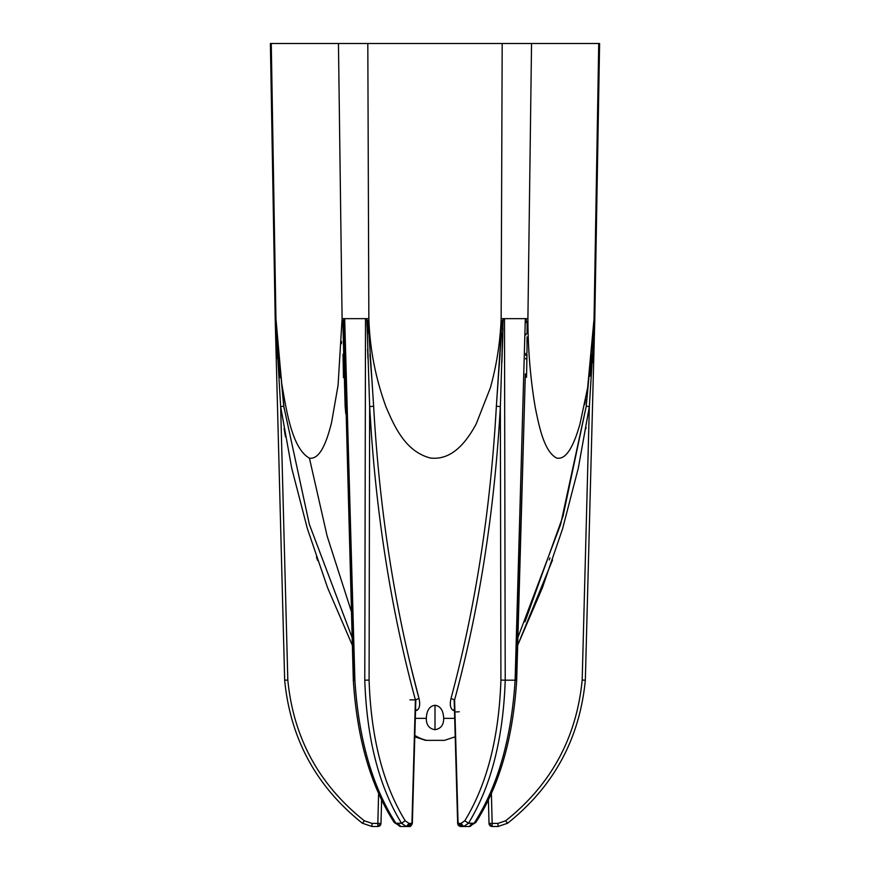 <?xml version="1.0" encoding="UTF-8"?>
<svg xmlns="http://www.w3.org/2000/svg" width="870" height="870" viewBox="0 0 870 870"><rect width="100%" height="100%" fill="white"/><g stroke="black" fill="none" stroke-linecap="round" stroke-linejoin="round"><path stroke-width="1.3" d="M414.827 735.4A47.643 41.814 90 0 0 426.691 740.359L425.539 740.359L426.691 740.359A47.643 41.814 -90 0 1 414.827 735.4M444.461 740.359L426.691 740.359L444.461 740.359L455.206 736.814M426.322 718.359C426.67 710.398 429.562 706.038 435 705.276C429.562 706.038 426.67 710.398 426.322 718.359L415.316 718.359L426.322 718.359C426.246 724.938 429.127 728.712 435 729.712C440.872 728.712 443.754 724.938 443.678 718.359L454.684 718.359L443.678 718.359C443.754 724.938 440.872 728.712 435 729.712C429.127 728.712 426.246 724.938 426.322 718.359L426.322 718.315M435 705.276L435 729.712L435 705.276C440.437 706.038 443.33 710.398 443.678 718.359C443.33 710.398 440.437 706.038 435 705.276M454.423 709.083L453.411 710.409C450.399 708.789 449.605 704.798 451.019 698.436L454.586 699.937L458.077 823.401L460.98 823.401L464.776 820.791L468.473 823.237L464.776 820.791C486.917 784.686 498.967 737.782 500.913 680.079L505.22 680.188C503.241 738.858 490.984 786.534 468.473 823.237L474.117 823.237L468.473 823.237C490.984 786.534 503.241 738.858 505.22 680.188L515.116 680.188C511.386 738.858 497.716 786.534 474.117 823.237L469.267 826.5L460.806 826.5L463.71 826.5L460.98 823.401L458.077 823.401A3.154 2.73 90 0 0 460.806 826.5A3.154 2.73 -90 0 1 458.077 823.401L454.586 699.937C479.283 608.695 494.541 510.918 500.359 406.605L503.077 319.866L504.491 318.659L501.153 318.659L502.186 43.5L531.548 43.5L527.905 318.659L525.317 318.659L515.116 680.188L505.22 680.188L504.491 318.659L525.317 318.659L504.491 318.659L502.555 320.845M497.977 826.5L497.977 823.401L497.977 826.5L492.17 826.5A3.154 3.154 0 0 1 489.016 823.422A3.154 3.154 0 0 0 492.17 826.5L489.016 823.422L492.17 823.401L492.17 826.5L497.977 826.5L507.591 823.237L505.666 820.791C551.036 784.686 576.549 737.782 582.182 680.079L585.336 680.188C579.627 738.858 553.712 786.534 507.591 823.237C553.712 786.534 579.627 738.858 585.336 680.188L594.808 318.659L585.336 680.188L594.808 318.659L594.058 318.659L598.734 43.5L594.058 318.659L587.641 387.715L579.953 424.114C575.364 440.068 567.773 460.915 556.452 457.968C544.174 451.345 539.172 426.952 535.191 407.106C530.363 378.396 527.938 348.913 527.905 318.659L531.548 43.5L367.814 43.5L368.847 318.659L365.509 318.659L364.78 680.188C366.759 738.858 379.015 786.534 401.527 823.237L395.883 823.237L401.527 823.237C379.015 786.534 366.759 738.858 364.78 680.188L369.087 680.079C371.033 737.782 383.083 784.686 405.224 820.791L401.527 823.237L405.224 820.791L409.02 823.401L406.29 826.5L409.194 826.5A3.154 2.73 -90 0 0 411.923 823.401L411.923 823.401A3.154 2.73 90 0 1 409.194 826.5L400.733 826.5L406.29 826.5L401.527 823.237M587.881 386.193L594.058 318.659L598.734 43.5L531.548 43.5L599.604 43.5L594.808 318.659L585.336 680.188C579.627 738.858 553.712 786.534 507.591 823.237L505.666 820.791L497.977 823.401L505.666 820.791C551.036 784.686 576.549 737.782 582.182 680.079L589.349 406.605L582.182 680.079L585.336 680.188M584.618 404.583L585.684 399.102M284.707 680.199L287.818 680.079C293.451 737.782 318.964 784.686 364.334 820.791L362.409 823.237C316.288 786.534 290.373 738.858 284.664 680.188C290.373 738.858 316.288 786.534 362.409 823.237C316.288 786.534 290.373 738.858 284.664 680.188L275.192 318.659L275.953 321.073L275.192 318.659L270.396 43.5L338.452 43.5L342.095 318.659L344.683 318.659L343.65 319.866L344.683 318.659L349.631 318.659L344.683 318.659L354.884 680.188C358.614 738.858 372.284 786.534 395.883 823.237L400.733 826.5L403.637 826.5L400.733 826.5L395.883 823.237C372.284 786.534 358.614 738.858 354.884 680.188L344.683 318.659L342.095 318.659L338.452 43.5L367.814 43.5L338.452 43.5L342.095 318.659L338.452 43.5L271.266 43.5L275.942 318.659L275.192 318.659L284.664 680.188L275.192 318.659L275.877 320.845M401.646 823.422L400.907 823.401L401.646 823.422M468.473 823.237L463.71 826.5L460.806 826.5L459.229 823.422A3.154 1.577 -90 0 0 460.806 826.5L458.077 823.401M372.023 826.5L377.83 826.5L377.83 823.401L380.984 823.422L377.83 826.5L372.023 826.5L362.409 823.237L372.023 826.5L372.023 823.401L372.023 826.5L362.409 823.237L364.334 820.791L372.023 823.401L377.83 823.401L377.83 826.5A3.154 3.154 0 0 0 380.984 823.422A3.154 3.154 0 0 1 377.83 826.5M403.637 826.5L409.194 826.5A3.154 1.577 90 0 0 410.77 823.422L409.194 826.5L412.347 823.433C411.303 825.88 410.248 826.902 409.194 826.5M469.093 823.401L468.354 823.422L469.093 823.401M287.818 680.079L280.651 406.605L287.818 680.079C293.451 737.782 318.964 784.686 364.334 820.791C318.964 784.686 293.451 737.782 287.818 680.079L284.664 680.188C290.373 738.858 316.288 786.534 362.409 823.237M395.883 823.237L394.306 822.596M492.17 826.5L492.17 823.401L497.977 823.401L492.17 823.401L491.398 793.69L492.17 823.401L489.016 823.422L488.407 800.161L489.016 823.422M525.328 373.991L516.693 680.155C513.017 738.304 499.38 785.751 475.781 822.487L469.267 826.5A3.154 2.73 90 0 0 472.008 823.401L469.267 826.5L474.117 823.237C497.716 786.534 511.386 738.858 515.116 680.188L525.317 318.659L526.35 319.866L525.317 318.659L527.905 318.659L531.548 43.5M406.29 826.5A3.154 2.73 -90 0 0 409.02 823.401L405.224 820.791C383.083 784.686 371.033 737.782 369.087 680.079L369.641 406.605C375.459 510.907 390.706 608.685 415.414 699.937L418.981 698.436C420.395 704.798 419.601 708.789 416.589 710.409L415.534 710.605L416.589 710.409C419.601 708.789 420.406 704.798 418.981 698.436C394.599 607.532 379.483 510.124 373.632 406.225L368.108 321.073L365.509 318.659L349.631 318.659L368.847 318.659C369.826 348.913 375.579 378.396 386.095 407.106C394.643 426.952 405.398 451.345 430.161 457.968C452.889 460.915 467.429 440.068 476.118 424.114L490.408 387.715C496.661 365.052 500.239 342.03 501.153 318.659C500.239 342.03 496.661 365.052 490.408 387.715L476.118 424.114C467.429 440.068 452.889 460.915 430.161 457.968C405.398 451.345 394.643 426.952 386.095 407.106C375.579 378.396 369.826 348.913 368.847 318.659L367.814 43.5L502.186 43.5L501.153 318.659L504.491 318.659L505.22 680.188L500.913 680.079L500.359 406.605L500.913 680.079C498.967 737.782 486.917 784.686 464.776 820.791L460.98 823.401A3.154 2.73 90 0 0 463.71 826.5M394.197 822.444L400.733 826.5L397.992 823.401A3.154 2.73 -90 0 0 400.733 826.5L394.219 822.487C370.62 785.74 356.983 738.304 353.307 680.155L343.65 319.866L342.845 321.073L343.433 320.845M409.02 823.401L411.923 823.401L409.02 823.401M271.266 43.5L275.942 318.659L281.63 382.974C286.524 410.977 291.983 448.365 309.437 458.185C291.983 448.365 286.524 410.977 281.63 382.974L275.942 318.659L275.192 318.659L284.664 680.188M342.095 318.659L338.082 385.236L331.568 422.526C327.479 438.708 320.91 459.751 309.437 458.185C320.91 459.751 327.479 438.708 331.568 422.526L338.082 385.236L342.095 318.659M552.483 560.128L517.672 645.257L542.38 587.826L562.618 528.677L578.3 468.147L589.349 406.605L594.667 319.105M497.977 823.401L505.666 820.791M586.086 427.779L585.934 428.703M527.905 318.659C527.938 348.913 530.374 378.396 535.191 407.106C539.172 426.952 544.174 451.345 556.452 457.968C567.773 460.915 575.364 440.068 579.953 424.114L587.641 387.715L594.058 318.659L594.808 318.659L589.349 406.605L586.239 406.225L594.047 321.073L592.481 362.736M594.025 321.867L586.206 406.497M549.949 557.909L549.264 559.91M524.991 621.832L563.031 516.127L586.239 406.225L589.349 406.605L578.3 468.147L562.618 528.677L542.38 587.826L517.672 645.257L552.537 559.965M594.014 322.03L593.612 330.915M592.024 354.645L589.98 376.155M502.958 328.023L501.859 362.921M526.328 320.747L526.296 322.542M515.116 680.188L516.269 680.079L524.208 413.826M525.339 373.861L525.175 379.44M456.087 711.932L459.24 711.769L456.087 711.932M454.466 710.605L453.411 710.409L454.466 710.605M503.077 319.866L500.359 406.605L496.368 406.225L501.892 321.073L503.077 319.866M343.672 320.747L343.802 327.772M366.922 320.66L366.988 325.63M415.414 700.002L415.414 699.937C390.717 608.685 375.459 510.907 369.641 406.605L369.087 680.079L364.78 680.188L365.509 318.659L366.922 319.866L369.641 406.605L373.632 406.225C379.483 510.124 394.599 607.532 418.981 698.436L415.414 699.937L415.675 705.385L415.414 699.937L409.944 699.828L415.414 699.937L411.923 823.401L415.827 699.969L412.347 823.433L415.675 705.472M342.845 321.073L345.129 406.225L342.845 321.073L343.65 319.866L353.731 680.079L354.884 680.188M344.824 379.44L344.661 373.861M351.371 611.556L327.12 536.029L309.437 458.185L327.12 536.029L351.371 611.556M345.129 406.225L345.792 413.826L345.129 406.225L346.01 406.605M501.435 333.156L496.368 406.225C490.517 510.135 475.401 607.532 451.019 698.436C449.594 704.798 450.399 708.789 453.411 710.409M586.239 406.225L560.628 524.403L517.9 637.503L560.628 524.403L586.239 406.214M416.589 710.409L415.577 709.083M368.108 321.073L373.632 406.225L369.641 406.605L366.922 319.866L368.108 321.073M317.659 560.541L316.43 556.963M381.593 800.161L380.984 823.422L381.593 800.161L380.984 823.422L372.023 823.401L364.334 820.791M378.602 793.69L377.83 823.401L378.602 793.69M280.651 406.605L291.7 468.147L307.382 528.666L327.62 587.826L352.328 645.257L327.62 587.826L307.382 528.666L291.7 468.147L280.651 406.605L283.761 406.225L309.361 524.392L352.1 637.503L309.361 524.403L283.761 406.225L280.651 406.605L275.572 319.866L280.651 406.605M276.084 334.058L275.594 320.628M284.077 408.476L275.953 321.073L283.609 405.181M276.007 332.307L277.269 358.375M280.183 377.645L277.911 353.829M276.366 330.567L275.986 321.998M369.946 412.054L369.826 409.9M417.165 710.214L418.568 708.789M343.019 354.188L343.476 377.634M344.672 373.991L344.607 371.838M344.4 363.258L344.389 362.54M367.629 348.968L367.977 358.679M371.675 377.362L369.924 354.133M368.565 333.134L368.119 321.704M498.684 432.988L498.738 432.205M458.871 683.853L456.239 693.858M488.374 798.693L475.879 820.791M341.551 341.453L341.453 343.704M527.057 336.962L526.992 352.818M495.095 426.811L496.368 406.225L500.359 406.605C494.541 510.918 479.283 608.695 454.586 699.937L451.019 698.436C475.401 607.532 490.517 510.135 496.368 406.225L500.359 406.605M373.611 405.855L374.263 417.078M410.792 666.3L418.981 698.436M275.975 321.661L279.999 375.927M451.008 698.49L450.334 702.688M450.312 703.591L450.334 704.298M451.421 708.778L452.824 710.203M500.076 354.21L498.314 377.449M501.859 362.931L501.925 361.311M502.381 348.652L502.795 335.026M526.1 333.884L526.078 334.852M525.795 353.361L525.752 355.373M525.697 358.244L525.687 358.962M526.524 377.33L526.981 354.166M527.057 333.384L527.144 321.704M284.066 428.703L285.48 436.87M369.641 406.605L371.381 433.902M412.347 823.433L414.794 736.814L425.539 740.359M460.295 826.457L458.577 825.576M458.185 825.097L457.892 824.553M457.696 823.846L454.51 711.943M478.837 817.724L488.407 800.161M454.173 699.969L457.653 823.433"/></g></svg>
